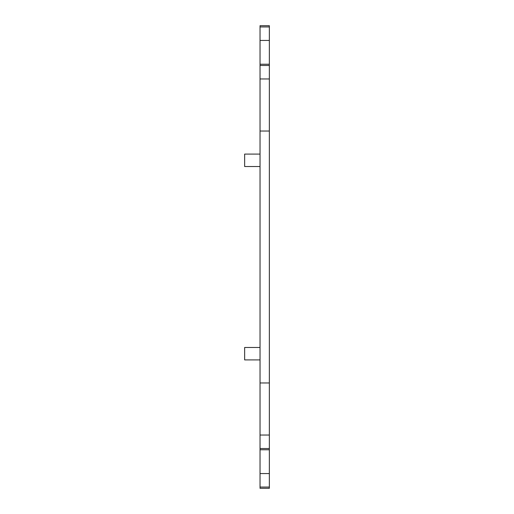 <?xml version="1.0" encoding="UTF-8"?>
<svg xmlns="http://www.w3.org/2000/svg" width="514" height="514" viewBox="0 0 514 514"><rect width="100%" height="100%" fill="white"/><g stroke="black" fill="none" stroke-linecap="round" stroke-linejoin="round"><path stroke-width="0.77" d="M260.033 154.091L244.645 154.091L244.645 166.523L260.033 166.523M260.033 347.477L244.645 347.477L244.645 359.909L260.033 359.909M269.355 26.94L269.355 488.3L260.033 488.3L260.033 25.7L269.355 25.7L269.355 26.94L260.033 26.94M269.355 131.038L260.033 131.038M269.355 78.963L260.033 78.963M269.355 64.237L260.033 64.237M269.355 40.433L260.033 40.433M269.355 473.567L260.033 473.567M269.355 449.763L260.033 449.763M269.355 435.037L260.033 435.037M269.355 382.962L260.033 382.962M269.355 65.477L260.033 65.477M269.355 487.06L260.033 487.06M269.355 448.523L260.033 448.523"/></g></svg>
